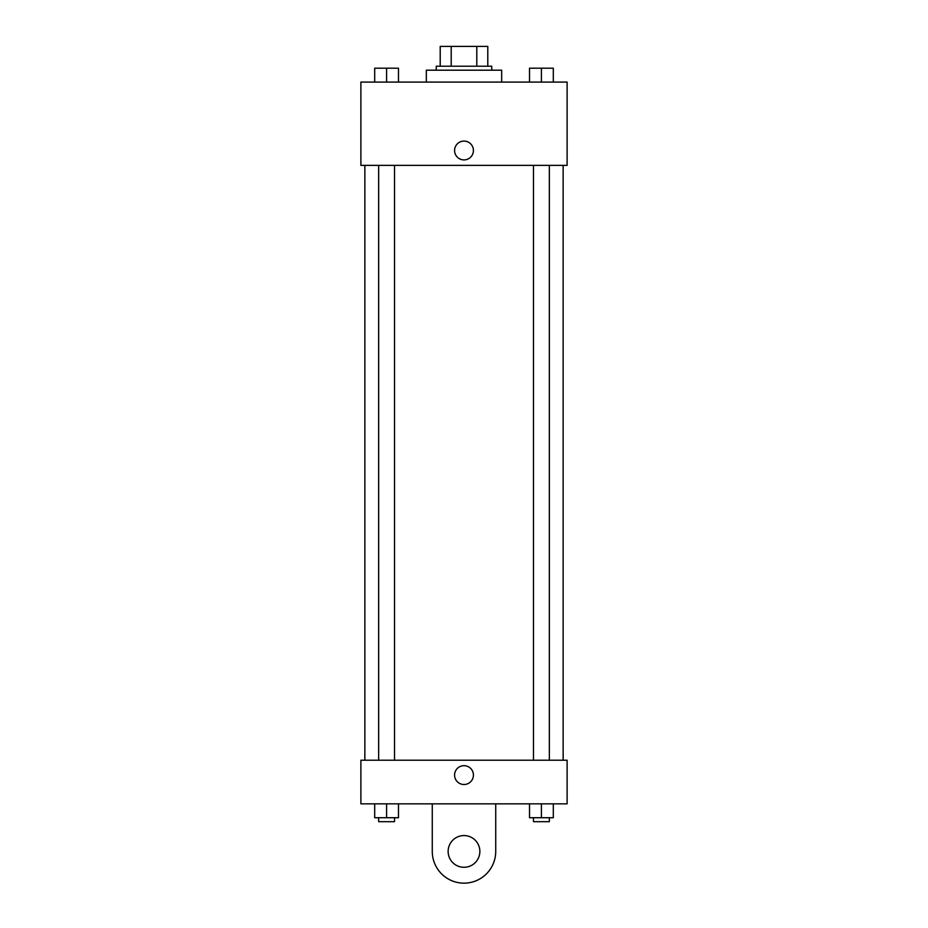 <?xml version="1.0" encoding="UTF-8"?>
<svg xmlns="http://www.w3.org/2000/svg" width="928" height="928" viewBox="0 0 928 928"><rect width="100%" height="100%" fill="white"/><g stroke="black" fill="none" stroke-linecap="round" stroke-linejoin="round"><path stroke-width="1.39" d="M451.205 66.224L451.205 46.4L440.208 46.4L440.208 66.224L440.208 46.4M451.205 46.4L487.792 46.4L487.792 66.224M476.795 66.224L476.795 46.4M436.241 70.192L436.241 66.224L491.759 66.224L491.759 70.192M501.677 82.093L501.677 70.192L426.323 70.192L426.323 82.093M360.888 82.093L567.112 82.093L567.112 165.37L360.888 165.37L360.888 82.093M464 159.918A9.419 9.419 0 0 1 455.845 145.789A9.419 9.419 0 0 1 472.155 145.789A9.419 9.419 0 0 1 464 159.918M360.888 760.218L567.112 760.218L567.112 803.845L360.888 803.845L360.888 760.218L567.112 760.218M529.517 82.093L529.517 68.208L553.308 68.208L553.308 82.093L553.308 68.208M541.407 82.093L541.407 68.208L533.484 68.185M549.341 68.208L541.407 68.185M374.692 82.093L374.692 68.208L398.483 68.208L398.483 82.093L398.483 68.208M386.593 82.093L386.593 68.208L378.659 68.185M394.516 68.208L386.593 68.185M529.517 803.845L529.517 817.719L553.308 817.719L553.308 803.845L553.308 817.719M541.407 817.719L541.407 803.845M549.341 817.719L549.341 821.686L533.484 821.686L533.484 817.719M374.692 803.845L374.692 817.719L398.483 817.719L398.483 803.845L398.483 817.719M386.593 817.719L386.593 803.845M394.516 817.719L394.516 821.686L378.659 821.686L378.659 817.719M454.581 775.089A9.419 9.419 0 0 1 468.71 766.934A9.419 9.419 0 0 1 468.71 783.244A9.419 9.419 0 0 1 454.581 775.089M495.726 803.845L495.726 851.428A31.726 31.726 0 0 1 464 883.154A31.726 31.726 0 0 1 432.274 851.428L432.274 803.845M464 867.286A15.857 15.857 0 0 1 450.266 843.494A15.857 15.857 0 0 1 477.734 843.494A15.857 15.857 0 0 1 464 867.286M563.145 760.218L563.145 165.37M364.855 760.218L364.855 165.37M533.484 165.37L533.484 760.218M549.341 165.37L549.341 760.218M394.516 760.218L394.516 165.37M378.659 760.218L378.659 165.37"/></g></svg>
